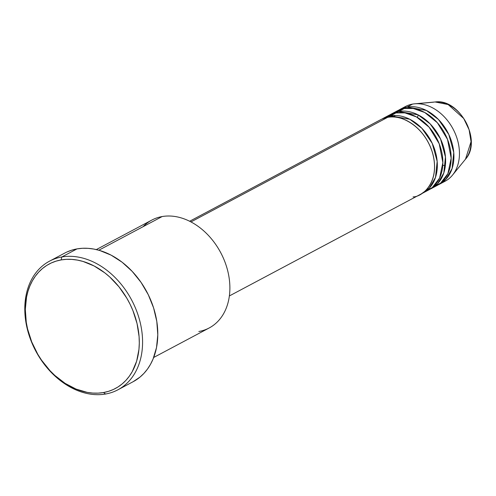 <?xml version="1.0" encoding="UTF-8"?>
<svg xmlns="http://www.w3.org/2000/svg" width="496" height="496" viewBox="0 0 496 496"><rect width="100%" height="100%" fill="white"/><g stroke="black" fill="none" stroke-linecap="round" stroke-linejoin="round"><path stroke-width="0.74" d="M433.411 102.195L416.764 103.714L435.091 101.978L448.161 104.551L463.704 118.488L469.111 129.772L471.045 141.645L465.502 159.166A33.951 25.308 -118 0 0 465.949 122.252A33.951 25.308 -118 0 0 435.091 101.978C459.736 98.202 482.416 140.821 465.502 159.166L452.55 175.076A42.296 31.533 62 0 1 442.258 182.516M229.369 295.945L420.23 194.463A42.296 31.533 -118 0 0 430.385 146.872A42.296 31.533 -118 0 0 387.674 117.329L374.486 124.341M422.995 192.994L428.525 190.049A42.296 31.533 -118 0 0 438.681 142.464A42.296 31.533 -118 0 0 395.969 112.914L390.439 115.859A42.296 31.533 62 0 0 383.284 118.302A42.296 31.533 62 0 0 381.92 119.083L390.439 115.859A42.296 31.533 62 0 1 433.151 145.402A42.296 31.533 62 0 1 422.995 192.994A42.296 31.533 62 0 1 421.588 193.682L429.344 188.083L435.513 177.332L437.168 161.374L432.227 143.338L421.879 128.303L409.758 119.251L390.439 115.859L395.969 112.914L386.148 117.013M431.291 188.579L436.827 185.64A42.296 31.533 -118 0 0 446.977 138.049A42.296 31.533 -118 0 0 404.271 108.506L398.734 111.445A42.296 31.533 62 0 0 391.58 113.888A42.296 31.533 62 0 0 390.222 114.669L398.734 111.445A42.296 31.533 62 0 1 441.446 140.994A42.296 31.533 62 0 1 431.291 188.579A42.296 31.533 62 0 1 429.883 189.267L437.639 183.675L443.808 172.924L445.464 156.959L440.529 138.93L430.175 123.888L418.06 114.836L398.734 111.445L404.271 108.506L394.444 112.604M439.592 184.171L445.123 181.226A42.296 31.533 -118 0 0 455.272 133.641A42.296 31.533 -118 0 0 412.567 104.092L407.036 107.037A42.296 31.533 62 0 0 399.875 109.48A42.296 31.533 62 0 0 398.517 110.261L407.036 107.037A42.296 31.533 62 0 1 449.742 136.58A42.296 31.533 62 0 1 439.592 184.171A42.296 31.533 62 0 1 438.185 184.859L445.935 179.261L452.104 168.51L453.759 152.545L448.824 134.515L438.47 119.48L426.355 110.428L407.036 107.037L412.567 104.092A42.296 31.533 62 0 1 414.662 103.819A42.296 31.533 62 0 1 453.102 129.078A42.296 31.533 62 0 1 452.55 175.076M153.692 357.473L209.176 327.974A61.095 45.545 -118 0 0 223.839 259.234A61.095 45.545 -118 0 0 162.149 216.554A61.095 45.545 62 0 1 226.356 266.03A61.095 45.545 62 0 1 198.834 331.502M61.82 256.971L61.144 259.916A70.494 52.551 62 0 1 135.222 317.006A70.494 52.551 62 0 1 103.472 392.547L105.561 394.022A72.844 54.306 -118 0 0 138.372 315.964A72.844 54.306 -118 0 0 61.82 256.971A72.844 54.306 62 0 1 135.371 307.861A72.844 54.306 62 0 1 117.887 389.819A72.844 54.306 62 0 1 105.561 394.022A72.844 54.306 62 0 1 32.004 343.139A72.844 54.306 62 0 1 49.488 261.181A72.844 54.306 62 0 1 61.82 256.971L77.029 248.887L61.82 256.971A72.844 54.306 -118 0 0 29.004 335.036A72.844 54.306 -118 0 0 105.561 394.022L103.472 392.547L108.556 391.325L113.386 389.478L117.918 387.016L122.109 383.972L125.916 380.37L129.301 376.247L132.24 371.64L136.642 361.169L138.954 349.358L139.295 343.089L139.091 336.654L137.045 323.553L132.897 310.552L130.076 304.246L126.802 298.152L118.997 286.837L109.79 277.028L104.761 272.819L94.11 265.968L83.006 261.435L77.413 260.096L71.87 259.396L66.433 259.334L61.144 259.916L56.06 261.144L51.224 262.992L46.692 265.453L42.501 268.497L38.694 272.099L35.309 276.222L32.376 280.829L29.921 285.87L27.974 291.301L26.548 297.067L25.315 309.38L26.276 322.35L27.565 328.916L31.719 341.918L37.808 354.318L41.515 360.139L50.065 370.748L54.827 375.435L65.094 383.352L76.024 389.069L87.197 392.373L92.74 393.074L98.183 393.136L103.472 392.547A70.494 52.551 62 0 1 29.388 335.463A70.494 52.551 62 0 1 61.144 259.916L61.82 256.971M413.069 196.906C422.871 196.887 441.087 181.108 432.121 151.578C422.294 122.208 396.453 114.111 387.674 117.329L190.96 221.923L387.674 117.329A42.296 31.533 -118 0 0 380.513 119.772L189.652 221.253M143.102 226.684A61.095 45.545 62 0 1 162.149 216.554L98.828 250.226L162.149 216.554A61.095 45.545 -118 0 0 151.807 220.088L96.329 249.581M117.887 389.819L133.102 381.728A72.844 54.306 -118 0 0 150.586 299.77A72.844 54.306 -118 0 0 77.029 248.887A72.844 54.306 -118 0 0 64.703 253.096L49.488 261.181M432.456 187.426L440.622 183.123L447.888 173.662L451.162 158.218L447.516 139.37L437.398 122.779L424.731 112.499L413.205 108.469L404.271 108.506A42.296 31.533 -118 0 0 397.11 110.949L391.58 113.888M402.74 108.19A42.296 31.533 62 0 1 412.567 104.092A42.296 31.533 -118 0 0 405.406 106.535L399.875 109.48M66.786 252.061L71.777 250.151L77.029 248.887L82.497 248.279L88.121 248.341L93.849 249.066L99.622 250.455L111.098 255.136L122.103 262.21L132.215 271.411L141.05 282.379L148.267 294.692L153.586 307.873L156.798 321.427L157.79 334.825L156.519 347.553L153.028 359.123L150.499 364.331L147.467 369.092L143.964 373.352L140.033 377.072L133.04 381.759M424.154 191.84L432.32 187.538L439.592 178.076L442.866 162.626L439.22 143.784L429.102 127.187L416.435 116.913L404.903 112.883L395.969 112.914A42.296 31.533 -118 0 0 388.814 115.357L383.284 118.302M445.34 165.862L442.773 165.187M417.39 117.453L418.271 114.948M393.626 116.982L395.114 115.475M414.662 103.819L435.091 101.978"/></g></svg>
